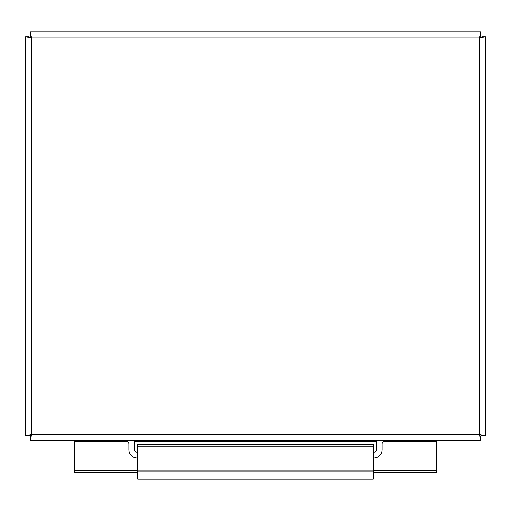 <?xml version="1.0" encoding="UTF-8"?>
<svg xmlns="http://www.w3.org/2000/svg" width="511" height="511" viewBox="0 0 511 511"><rect width="100%" height="100%" fill="white"/><g stroke="black" fill="none" stroke-linecap="round" stroke-linejoin="round"><path stroke-width="0.77" d="M30.481 434.657L30.481 435.589L31.414 435.589M30.481 434.848L29.031 435.685L25.55 435.685L25.55 36.779L31.541 37.935L30.385 31.944L480.615 31.944L479.459 37.935L485.45 36.779L485.45 435.685L479.459 434.529L480.615 440.52L30.385 440.52L30.385 437.039L31.222 435.589M480.615 31.944L480.615 35.425L479.459 37.935L31.541 37.935L29.031 36.779L25.55 36.779M25.55 435.685L31.541 434.529L31.541 37.935L30.385 35.425L30.385 31.944M485.45 435.685L481.969 435.685L479.459 434.529L479.459 37.935L481.969 36.779L485.45 36.779M30.385 440.52L31.541 434.529L479.459 434.529L480.615 437.039L480.615 440.52M373.279 458.016L373.809 458.016A8.31 8.31 0 0 0 382.119 449.699L382.119 443.899A2.51 2.51 0 0 1 384.636 441.389L417.787 441.389L417.787 440.52M137.721 458.016L137.191 458.016A8.31 8.31 0 0 1 128.881 449.699L128.881 443.899A2.51 2.51 0 0 0 126.364 441.389L93.213 441.389L93.213 440.52M377.041 440.52A8.31 8.31 0 0 0 376.326 443.899L376.326 449.699A2.51 2.51 0 0 1 373.809 452.216L373.279 452.216M137.721 452.216L137.191 452.216A2.51 2.51 0 0 1 134.674 449.699L134.674 443.899A8.31 8.31 0 0 0 133.959 440.52M74.267 440.52L74.267 472.515L137.721 472.515M373.279 472.515L436.733 472.515L436.733 440.52M273.672 440.52L273.672 441.389L376.709 441.389M417.787 441.389L436.733 441.389M273.672 441.389L237.328 441.389L237.328 440.52M74.267 441.389L93.213 441.389M134.291 441.389L237.328 441.389M373.279 471.059L373.279 479.056L137.721 479.056L137.721 444.219L373.279 444.219L373.279 471.059L137.721 471.059M74.267 470.337L137.721 470.337M373.279 470.337L436.733 470.337M74.267 441.868L127.846 441.868M134.425 441.868L376.575 441.868M383.154 441.868L436.733 441.868M137.721 470.81L373.279 470.81M137.721 446.818L373.279 446.818"/></g></svg>
